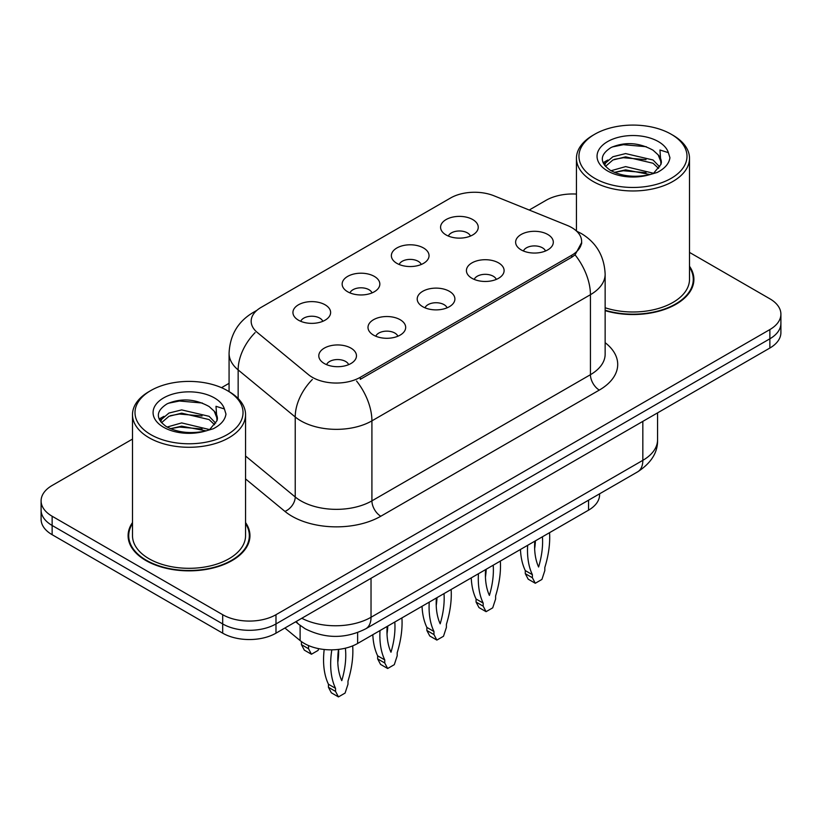 <?xml version="1.0" encoding="UTF-8"?>
<svg xmlns="http://www.w3.org/2000/svg" width="822" height="822" viewBox="0 0 822 822"><rect width="100%" height="100%" fill="white"/><g stroke="black" fill="none" stroke-linecap="round" stroke-linejoin="round"><path stroke-width="1.23" d="M396.872 263.359A18.844 10.881 180 0 1 393.142 260.286A18.844 10.881 180 0 1 399.379 246.764A18.844 10.881 180 0 1 423.525 247.977A18.844 10.881 180 0 1 427.265 260.286A18.844 10.881 180 0 1 396.872 263.359M421.234 264.489A11.303 6.525 0 0 0 418.193 261.304A11.303 6.525 0 0 0 407.054 259.649A11.303 6.525 0 0 0 399.173 264.489M347.665 291.769A18.844 10.881 180 0 1 343.925 288.697A18.844 10.881 180 0 1 350.172 275.175A18.844 10.881 180 0 1 374.318 276.387A18.844 10.881 180 0 1 378.058 288.697A18.844 10.881 180 0 1 347.665 291.769M372.017 292.899A11.303 6.525 0 0 0 368.986 289.714A11.303 6.525 0 0 0 357.847 288.06A11.303 6.525 0 0 0 349.967 292.899M298.458 320.179A18.844 10.881 180 0 1 294.718 317.107A18.844 10.881 180 0 1 300.955 303.585A18.844 10.881 180 0 1 325.101 304.798A18.844 10.881 180 0 1 328.841 317.107A18.844 10.881 180 0 1 298.458 320.179M322.81 321.31A11.303 6.525 0 0 0 319.779 318.135A11.303 6.525 0 0 0 308.64 316.48A11.303 6.525 0 0 0 300.749 321.31M446.089 234.948A18.844 10.881 180 0 1 442.349 231.866A18.844 10.881 180 0 1 448.586 218.354A18.844 10.881 180 0 1 472.732 219.566A18.844 10.881 180 0 1 476.472 231.866A18.844 10.881 180 0 1 446.089 234.948M470.441 236.078A11.303 6.525 0 0 0 467.41 232.893A11.303 6.525 0 0 0 456.272 231.239A11.303 6.525 0 0 0 448.38 236.078M471.931 278.278A18.844 10.881 180 0 1 468.201 275.206A18.844 10.881 180 0 1 474.438 261.684A18.844 10.881 180 0 1 498.584 262.896A18.844 10.881 180 0 1 502.324 275.206A18.844 10.881 180 0 1 471.931 278.278M496.293 279.408A11.303 6.525 0 0 0 493.251 276.233A11.303 6.525 0 0 0 482.113 274.579A11.303 6.525 0 0 0 474.232 279.408M422.724 306.698A18.844 10.881 180 0 1 418.984 303.616A18.844 10.881 180 0 1 425.231 290.094A18.844 10.881 180 0 1 449.377 291.307A18.844 10.881 180 0 1 453.117 303.616A18.844 10.881 180 0 1 422.724 306.698M447.076 307.818A11.303 6.525 0 0 0 444.044 304.643A11.303 6.525 0 0 0 432.906 302.989A11.303 6.525 0 0 0 425.025 307.818M373.517 335.109A18.844 10.881 180 0 1 369.777 332.026A18.844 10.881 180 0 1 376.014 318.504A18.844 10.881 180 0 1 400.16 319.717A18.844 10.881 180 0 1 403.9 332.026A18.844 10.881 180 0 1 373.517 335.109M397.869 336.229A11.303 6.525 0 0 0 394.837 333.054A11.303 6.525 0 0 0 383.699 331.4A11.303 6.525 0 0 0 375.808 336.229M324.3 363.519A18.844 10.881 180 0 1 320.57 360.437A18.844 10.881 180 0 1 326.807 346.915A18.844 10.881 180 0 1 350.953 348.127A18.844 10.881 180 0 1 354.693 360.437A18.844 10.881 180 0 1 324.3 363.519M348.662 364.649A11.303 6.525 0 0 0 345.62 361.464A11.303 6.525 0 0 0 334.482 359.81A11.303 6.525 0 0 0 326.601 364.649M521.148 249.867A18.844 10.881 180 0 1 517.408 246.795A18.844 10.881 180 0 1 523.645 233.273A18.844 10.881 180 0 1 547.791 234.486A18.844 10.881 180 0 1 551.531 246.795A18.844 10.881 180 0 1 521.148 249.867M545.5 250.998A11.303 6.525 0 0 0 542.469 247.823A11.303 6.525 0 0 0 531.331 246.168A11.303 6.525 0 0 0 523.439 250.998M567.159 225.372A33.918 19.584 180 0 1 571.691 227.56A33.918 19.584 180 0 1 581.627 241.411A33.918 19.584 180 0 1 571.691 255.252L360.283 377.308A33.918 19.584 180 0 1 308.517 374.698L257.296 332.468A33.918 19.584 180 0 1 251.162 321.238A33.918 19.584 180 0 1 261.098 307.387L450.579 197.989A33.918 19.584 180 0 1 494.012 195.8L567.159 225.372M599.587 493.806L599.587 494.762A37.689 21.762 180 0 1 588.552 510.154L357.632 643.472A37.689 21.762 180 0 1 300.112 640.564L284.895 628.018M132.496 522.556A60.931 35.171 0 0 0 128.098 535.677A60.931 35.171 0 0 0 145.936 560.553A60.931 35.171 0 0 0 212.333 568.177A60.931 35.171 0 0 0 249.95 535.677A60.931 35.171 0 0 0 245.552 522.556M128.725 538.842A60.931 35.171 0 0 0 128.509 539.777M581.709 242.439L575.061 254.851L571.773 257.235L360.365 379.291M132.496 439.082L52.135 485.473A37.689 21.762 0 0 0 41.1 500.855L41.1 519.319A37.689 21.762 0 0 0 52.135 534.701L222.69 633.166L222.69 623.939A37.689 21.762 0 0 0 275.987 623.939L769.865 338.798A37.689 21.762 0 0 0 780.9 323.416A37.689 21.762 0 0 1 769.865 338.798L275.987 623.939A37.689 21.762 0 0 1 222.69 623.939L52.135 525.474L222.69 623.939L222.69 614.702A37.689 21.762 0 0 0 275.987 614.702L769.865 329.571A37.689 21.762 0 0 0 780.9 314.179A37.689 21.762 0 0 0 769.865 298.797L689.504 252.405M41.1 510.092A37.689 21.762 0 0 0 52.135 525.474A37.689 21.762 0 0 1 41.1 510.092M605.146 310.654A60.931 35.171 0 0 0 693.902 279.357A60.931 35.171 0 0 0 689.504 266.246M576.448 194.074A37.689 21.762 0 0 0 546.014 200.332L529.224 210.031M229.071 383.319L221.519 387.686M41.1 500.855A37.689 21.762 0 0 0 52.135 516.237L222.69 614.702M249.528 539.777A60.931 35.171 0 0 0 249.323 538.842M693.491 283.467A60.931 35.171 0 0 0 693.275 282.532M222.69 633.166A37.689 21.762 0 0 0 275.987 633.166L769.865 348.035A37.689 21.762 0 0 0 780.9 332.643L780.9 314.179M549.548 532.666A83.536 48.231 -60 0 1 544.822 567.499L544.822 570.581L541.924 579.428L535.286 583.26L528.176 579.161L525.279 573.653L525.279 570.581A83.536 48.231 -60 0 1 520.46 549.456M535.42 540.825A73.487 42.425 -60 0 1 534.649 548.757M535.286 583.26L532.389 577.753L532.389 574.681A83.536 48.231 -60 0 1 527.652 545.305M542.428 536.776A73.487 42.425 -60 0 1 538.605 567.005A73.487 42.425 -60 0 1 534.783 541.195M525.279 570.581L532.389 574.681M525.279 573.653L532.389 577.753M500.341 561.077A83.536 48.231 -60 0 1 495.615 595.909L495.615 598.991L492.717 607.838L486.079 611.671L478.969 607.571L476.072 602.064L476.072 598.991A83.536 48.231 -60 0 1 471.253 577.876M486.213 569.235A73.487 42.425 -60 0 1 485.442 577.167M486.079 611.671L483.172 606.174L483.172 603.091A83.536 48.231 -60 0 1 478.445 573.715M493.21 565.187A73.487 42.425 -60 0 1 489.398 595.416A73.487 42.425 -60 0 1 485.576 569.605M476.072 598.991L483.172 603.091M476.072 602.064L483.172 606.174M451.134 589.487A83.536 48.231 -60 0 1 446.397 624.319L446.397 627.402L443.5 636.259L436.862 640.081L429.762 635.981L426.865 630.474L426.865 627.402A83.536 48.231 -60 0 1 422.046 606.287M436.996 597.645A73.487 42.425 -60 0 1 436.235 605.578M436.862 640.081L433.965 634.584L433.965 631.502A83.536 48.231 -60 0 1 429.238 602.125M444.003 593.607A73.487 42.425 -60 0 1 440.181 623.826A73.487 42.425 -60 0 1 436.359 598.015M426.865 627.402L433.965 631.502M426.865 630.474L433.965 634.584M401.917 617.897A83.536 48.231 -60 0 1 397.19 652.73L397.19 655.812L394.293 664.669L387.655 668.502L380.545 664.392L377.647 658.884L377.647 655.812A83.536 48.231 -60 0 1 372.828 634.697M387.789 626.056A73.487 42.425 -60 0 1 387.018 633.988M387.655 668.502L384.758 662.994L384.758 659.912A83.536 48.231 -60 0 1 380.021 630.536M394.796 622.018A73.487 42.425 -60 0 1 390.974 652.236A73.487 42.425 -60 0 1 387.152 626.426M377.647 655.812L384.758 659.912M377.647 658.884L384.758 662.994M352.679 645.876A83.536 48.231 -60 0 1 347.983 681.15L347.983 684.223L345.086 693.08L338.448 696.912L331.338 692.802L328.44 687.295L328.44 684.223A83.536 48.231 -60 0 1 324.197 649.483M338.633 649.39A73.487 42.425 -60 0 1 337.811 662.398M338.448 696.912L335.54 691.405L335.54 688.322A83.536 48.231 -60 0 1 331.821 649.842M345.374 648.198A73.487 42.425 -60 0 1 341.767 680.657A73.487 42.425 -60 0 1 338.5 649.401M328.44 684.223L335.54 688.322M328.44 687.295L335.54 691.405M308.476 645.537A83.536 48.231 120 0 0 308.538 645.66L308.538 648.743L311.435 654.24L318.073 650.418L318.648 648.64M301.427 641.581L301.427 644.633L304.325 650.14L311.435 654.24M308.538 645.66L307.818 645.249M308.538 648.743L301.427 644.633M605.146 310.243A60.294 34.812 0 0 0 693.275 279.357A60.294 34.812 0 0 0 689.504 267.242M605.146 307.767A56.533 32.633 0 0 0 689.504 279.357L689.504 158.327A56.533 32.633 0 0 0 672.951 135.25L671.173 134.222A54.016 31.185 0 0 0 594.779 134.222A54.016 31.185 0 0 0 594.779 178.333A54.016 31.185 0 0 0 671.173 178.333A54.016 31.185 0 0 0 671.173 134.222L672.951 135.25M594.779 134.222L593.011 135.25A56.533 32.633 0 0 0 576.448 158.327A56.533 32.633 0 0 0 593.011 181.405A56.533 32.633 0 0 0 654.61 188.485A56.533 32.633 0 0 0 689.504 158.327M660.96 164.379L661.381 162.427A28.4 16.399 0 0 0 658.165 154.865L653.089 150.231C639.023 142.453 624.997 141.559 611.013 147.549C599.68 154.813 599.413 162.376 610.222 170.236C621.206 176.196 634.204 177.716 649.185 174.798L657.158 172.476C664.834 168.541 669.087 163.619 669.93 157.732L668.358 152.635L659.963 150.005L660.95 164.379L654.024 172.743M611.054 170.729L625.624 166.609L653.356 173.226M646.03 172.682L623.395 170.75L614.404 172.373L625.624 169.866L650.202 174.572M604.694 165.458L605.547 163.003L612.904 156.735L625.624 153.58L653.058 159.992L659.655 166.866M605.475 166.393L612.904 159.992L625.624 156.838L653.058 163.249L658.566 168.407M658.165 154.865L661.361 162.818M603.06 162.715L607.879 160.023M612.267 146.953L623.395 144.693L646.308 146.717M603.677 163.938L605.691 162.735M614.363 159.355L623.395 157.721L646.03 159.663M132.496 523.563A60.294 34.812 0 0 0 128.725 535.677A60.294 34.812 0 0 0 146.388 560.296A60.294 34.812 0 0 0 212.097 567.838A60.294 34.812 0 0 0 249.323 535.677A60.294 34.812 0 0 0 245.552 523.563M150.827 390.542L149.049 391.57A56.533 32.633 0 0 0 132.496 414.648L132.496 535.677A56.533 32.633 0 0 0 149.049 558.755A56.533 32.633 0 0 0 210.658 565.834A56.533 32.633 0 0 0 245.552 535.677L245.552 414.648A56.533 32.633 0 0 0 228.989 391.57L227.221 390.542A54.016 31.185 0 0 0 150.827 390.542A54.016 31.185 0 0 0 150.827 434.643A54.016 31.185 0 0 0 227.211 434.643A54.016 31.185 0 0 0 227.221 390.542L228.989 391.57M132.496 414.648A56.533 32.633 0 0 0 149.049 437.725A56.533 32.633 0 0 0 210.658 444.794A56.533 32.633 0 0 0 245.552 414.648M216.998 420.7L217.419 418.747A28.4 16.399 0 0 0 214.213 411.175L209.127 406.541C195.061 398.773 181.035 397.879 167.051 403.869C155.718 411.134 155.461 418.696 166.26 426.546C177.254 432.506 190.242 434.026 205.223 431.108L213.206 428.786C220.871 424.851 225.125 419.939 225.968 414.052L224.396 408.955L216.001 406.315L216.987 420.7L210.062 429.063M167.102 427.039L181.672 422.919L209.394 429.536M202.068 429.002L179.432 427.06L170.442 428.694L181.672 426.176L206.24 430.892M160.732 421.778L161.595 419.323L168.942 413.055L181.672 409.901L209.096 416.312L215.703 423.176M161.523 422.714L168.942 416.312L181.672 413.147L209.096 419.569L214.604 424.727M214.213 411.175L217.398 419.138M159.108 419.035L163.917 416.343M168.305 403.263L179.432 401.013L202.356 403.027M159.715 420.258L161.739 419.056M170.411 415.675L179.432 414.031L202.068 415.973M360.283 377.308L360.283 379.343M571.691 255.252L571.691 257.286M588.552 500.187L588.552 510.154M300.112 625.398L300.112 640.564M357.632 632.591L357.632 643.472M605.146 342.682A62.811 36.26 180 0 1 599.31 390.08L380.802 516.237A12.566 7.254 60 0 1 371.914 500.855L590.432 374.698A50.245 29.006 0 0 0 605.146 354.179L605.146 274.178A50.245 29.006 180 0 1 590.432 294.697A43.967 25.39 -120 0 0 575.061 254.851M380.802 516.237A62.811 36.26 180 0 1 291.974 516.237A62.811 36.26 180 0 1 284.936 511.397L245.552 478.928M312.35 379.487A43.967 29.407 129.5 0 0 295.221 416.98L295.221 496.981A50.245 29.006 0 0 0 300.852 500.855A50.245 29.006 0 0 0 371.914 500.855L371.914 420.854A50.245 29.006 180 0 1 300.852 420.854A50.245 29.006 180 0 1 295.221 416.98L238.154 369.921A50.245 29.006 180 0 1 229.071 353.285L229.071 391.611M356.553 381.007A43.967 25.39 60 0 1 371.914 420.854L590.432 294.697L590.432 374.698A12.566 7.254 60 0 0 599.31 390.08M255.796 311.363A43.967 25.39 -120 0 0 252.888 312.648C237.856 321.669 229.924 335.212 229.071 353.285M255.108 332.612A43.967 29.407 129.5 0 0 238.154 369.921L238.154 398.506M275.987 614.702L275.987 633.166M769.865 329.571L769.865 348.035M52.135 516.237L52.135 534.701M245.552 456.025L295.221 496.981A12.566 8.405 -50.5 0 1 284.936 511.397M301.787 618.267A50.245 29.006 0 0 0 371.03 617.271L642.835 460.341A50.245 29.006 0 0 0 657.559 439.832C657.929 452.295 651.281 462.971 637.636 471.849L365.821 628.768A25.122 14.508 60 0 0 371.03 617.271L371.03 578.298M642.835 421.367L642.835 460.341A25.122 14.508 60 0 1 637.636 471.849M296.341 621.411A25.122 16.8 129.5 0 0 298.931 624.463L295.694 621.792M668.358 152.635A35.932 20.745 0 0 0 658.391 141.61A35.932 20.745 0 0 0 607.571 141.61A35.932 20.745 0 0 0 607.571 170.945A35.932 20.745 0 0 0 649.185 174.798M224.396 408.955A35.932 20.745 0 0 0 214.429 397.92A35.932 20.745 0 0 0 163.609 397.92A35.932 20.745 0 0 0 163.609 427.265A35.932 20.745 0 0 0 205.223 431.108M581.627 241.411L581.627 243.846M605.146 274.178C604.293 256.115 596.361 242.562 581.329 233.54L576.561 231.116M256.937 310.305L252.888 312.648M365.821 628.768C345.61 638.93 325.389 638.93 305.168 628.768L298.931 624.463M657.559 439.832L657.559 412.87M693.275 284.402L693.275 279.357M576.448 231.013L576.448 158.327M249.323 540.712L249.323 535.677M128.725 540.712L128.725 535.677"/></g></svg>
